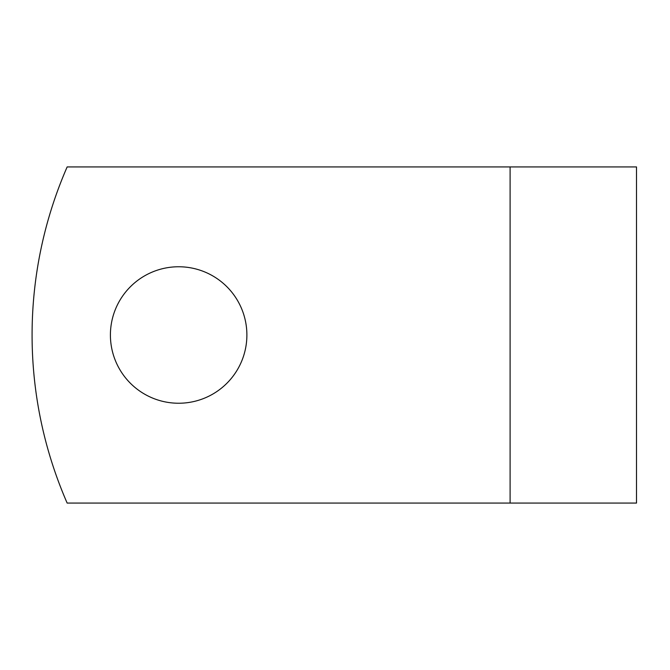 <?xml version="1.0" encoding="UTF-8"?>
<svg xmlns="http://www.w3.org/2000/svg" width="670" height="670" viewBox="0 0 670 670"><rect width="100%" height="100%" fill="white"/><g stroke="black" fill="none" stroke-linecap="round" stroke-linejoin="round"><path stroke-width="1" d="M246.887 335A68.24 68.24 0 0 0 178.647 266.76A68.24 68.24 0 0 0 110.408 335A68.24 68.24 0 0 0 178.647 403.24A68.24 68.24 0 0 0 246.887 335M510.105 166.922L67.159 166.922A420.207 420.207 0 0 0 67.159 503.078L510.105 503.078L510.105 166.922L636.5 166.922L636.5 503.078L510.105 503.078"/></g></svg>
